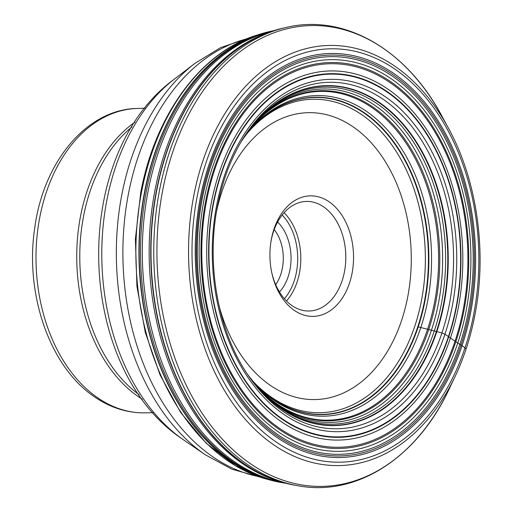 <?xml version="1.0" encoding="UTF-8"?>
<svg xmlns="http://www.w3.org/2000/svg" width="513" height="513" viewBox="0 0 513 513"><rect width="100%" height="100%" fill="white"/><g stroke="black" fill="none" stroke-linecap="round" stroke-linejoin="round"><path stroke-width="0.77" d="M281.368 482.015A230.106 159.556 -91.5 0 1 154.888 190.695A230.106 159.556 -91.5 0 1 269.383 32.159M272.191 31.197L267.594 32.473A228.086 158.151 88.5 0 0 148.013 191.49A228.086 158.151 88.5 0 0 279.566 481.797L284.221 482.829M205.771 200.551A193.048 133.861 -91.5 0 1 370.431 70.48A193.048 133.861 -91.5 0 1 463.97 310.455A193.048 133.861 -91.5 0 1 299.31 440.526A193.048 133.861 -91.5 0 1 205.771 200.551M466.035 311.263A195.902 135.836 88.5 0 0 371.111 67.735A195.902 135.836 88.5 0 0 204.007 199.73A195.902 135.836 88.5 0 0 298.932 443.258A195.902 135.836 88.5 0 0 466.035 311.263M293.802 310.038A60.284 41.803 88.5 0 0 349.513 283.054A60.284 41.803 88.5 0 0 329.673 202.199A60.284 41.803 88.5 0 0 271.088 240.802A60.284 41.803 88.5 0 0 271.961 273.576A60.284 41.803 88.5 0 0 293.802 310.038M271.794 272.813A54.801 38 88.5 0 0 291.487 305.241A54.801 38 88.5 0 0 309.249 311.006A54.801 38 88.5 0 0 345.031 268.305A54.801 38 88.5 0 0 324.101 207.201A54.801 38 88.5 0 0 306.332 201.436A54.801 38 88.5 0 0 270.967 241.572M279.489 291.987A43.021 29.831 88.5 0 0 277.623 222.02M275.68 284.625A37.539 26.028 88.5 0 0 274.218 229.567M417.806 326.762A4.938 1.648 18.4 0 1 418.23 326.864A219.417 73.25 -161.6 0 0 420.807 327.538A220.436 73.59 -161.6 0 0 427.579 329.25A265.824 88.743 18.4 0 1 428.727 329.532A77.187 25.765 18.4 0 1 431.446 330.225A250.793 83.722 -161.6 0 0 434.312 330.968A44.33 14.8 -161.6 0 0 436.403 331.488A5.874 1.962 18.4 0 1 436.839 331.597L441.943 332.963L444.931 334.245L448.465 336.566A5.079 1.693 18.4 0 1 448.753 336.765A199.916 66.735 -161.6 0 0 450.452 337.99A200.916 67.068 -161.6 0 0 455.037 341.203A86.659 28.927 -161.6 0 0 455.839 341.748L457.776 343.024A250.171 83.51 -161.6 0 0 459.872 344.351A116.445 38.873 18.4 0 1 461.001 345.063A16.442 5.489 18.4 0 1 462.053 345.768L464.983 347.859A4.386 1.462 18.4 0 1 465.958 349.391M162.672 190.374A230.484 159.819 88.5 0 0 250.068 463.425A230.484 159.819 88.5 0 0 449.439 388.456L455.204 376.285A210.118 145.698 -91.5 0 1 273.448 444.63A210.118 145.698 -91.5 0 1 193.779 195.703A210.118 145.698 -91.5 0 1 305.299 48.844A210.118 145.698 -91.5 0 1 448.599 128.481L442.2 116.637A230.484 159.819 88.5 0 0 285.01 29.279A230.484 159.819 88.5 0 0 162.672 190.374M474.814 315.328A210.118 145.698 -91.5 0 1 455.204 376.285C464.066 357.51 470.613 337.169 474.846 315.258C487.26 252.261 477.25 180.807 448.599 128.481M473.698 314.347A206.758 143.364 -91.5 0 1 297.335 453.652A206.758 143.364 -91.5 0 1 197.152 196.633A206.758 143.364 -91.5 0 1 373.509 57.321A206.758 143.364 -91.5 0 1 473.698 314.347M200.282 197.96A202.084 140.126 88.5 0 0 298.2 449.17A202.084 140.126 88.5 0 0 470.568 313.013A202.084 140.126 88.5 0 0 372.65 61.804A202.084 140.126 88.5 0 0 200.282 197.96M294.962 485.227A230.824 160.05 88.5 0 1 294.956 485.221A230.824 160.05 88.5 0 0 294.956 485.221L281.278 481.989A230.735 159.992 88.5 0 0 281.278 481.989A230.735 159.992 88.5 0 1 156.484 190.458A230.735 159.992 -91.5 0 1 269.293 32.191L282.785 28.228A230.824 160.05 88.5 0 0 282.785 28.228A230.824 160.05 88.5 0 0 282.772 28.234A230.824 160.05 88.5 0 0 166.488 153.009A230.824 160.05 88.5 0 0 156.76 190.426A230.824 160.05 88.5 0 0 294.943 485.221L298.104 485.773A231.466 160.498 -91.5 0 1 159.537 190.156A231.466 160.498 -91.5 0 1 169.29 152.637A231.466 160.498 -91.5 0 1 285.901 27.51L285.901 27.51C344.114 13.261 406.674 49.421 442.2 116.637M269.466 32.133L269.293 32.191A230.735 159.992 -91.5 0 1 269.299 32.191A230.735 159.992 -91.5 0 1 276.084 29.985M273.031 30.921A227.913 158.036 88.5 0 0 146.263 191.586A227.913 158.036 88.5 0 0 285.074 483.054M271.409 480.386L285.735 483.227A227.74 157.914 -91.5 0 1 144.89 191.676A227.74 157.914 -91.5 0 1 273.685 30.709L259.527 34.313A227.669 157.863 88.5 0 0 144.615 191.702A227.669 157.863 88.5 0 0 271.409 480.386A227.669 157.863 88.5 0 0 271.435 480.392A227.669 157.863 88.5 0 0 279.2 482.162M267.215 32.127A227.669 157.863 88.5 0 0 259.552 34.307A227.669 157.863 88.5 0 0 259.527 34.313M255.974 35.455C200.583 52.518 155.086 115.104 140.742 192.49L135.4 238.975L136.92 286.222L145.243 332.187L160.018 374.868L180.621 412.426L206.188 443.226L235.666 465.913L267.799 479.437A226.573 157.106 88.5 0 1 141.517 192.119A226.573 157.106 -91.5 0 1 255.974 35.455L259.552 34.307M244.278 136.849A158.523 109.923 -91.5 0 1 250.671 129.238A158.523 109.923 -91.5 0 1 250.703 129.205A158.523 109.923 -91.5 0 1 379.447 125.82A158.523 109.923 -91.5 0 1 424.488 301.06A158.523 109.923 -91.5 0 1 257.552 386.109A158.523 109.923 -91.5 0 1 257.507 386.065A158.523 109.923 -91.5 0 1 250.722 378.806M250.536 378.588A158.773 110.09 88.5 0 0 424.918 301.125A158.773 110.09 88.5 0 0 376.067 122.068A158.773 110.09 88.5 0 0 244.105 137.08M244.945 135.817A160.37 111.199 -91.5 0 1 378.235 120.683A160.37 111.199 -91.5 0 1 427.566 301.541A160.37 111.199 88.5 0 1 251.447 379.8M247.029 132.944A165.122 114.495 -91.5 0 1 247.106 132.841L247.407 132.45A164.449 114.027 -91.5 0 1 247.426 132.425A164.449 114.027 -91.5 0 1 384.025 117.227A164.449 114.027 -91.5 0 1 434.511 302.587A164.449 114.027 -91.5 0 1 254.102 383.057A164.449 114.027 -91.5 0 1 254.082 383.038L253.755 382.66A165.122 114.495 88.5 0 0 253.775 382.679A165.122 114.495 88.5 0 0 435.684 302.76A165.122 114.495 -91.5 0 0 384.583 116.265A165.122 114.495 -91.5 0 0 247.119 132.822A165.122 114.495 -91.5 0 1 247.119 132.822L245.509 134.99M252.691 381.422A166.776 115.643 88.5 0 0 438.474 303.189A166.776 115.643 88.5 0 0 385.718 113.809A166.776 115.643 88.5 0 0 246.105 134.13M249.401 129.584A168.546 116.874 -91.5 0 1 389.521 113.52A168.546 116.874 -91.5 0 1 441.417 303.645A168.546 116.874 -91.5 0 1 256.224 385.789M247.446 132.226A169.79 117.733 -91.5 0 1 253.531 124.364A169.79 117.733 -91.5 0 1 253.595 124.287A169.79 117.733 -91.5 0 1 393.247 114.264A169.79 117.733 -91.5 0 1 443.559 303.965A169.79 117.733 88.5 0 1 260.694 390.855A169.79 117.733 88.5 0 1 260.623 390.778A169.79 117.733 88.5 0 1 254.127 383.249M260.694 390.855L247.753 374.708A170.053 117.913 88.5 0 0 444.008 304.029A170.053 117.913 88.5 0 0 386.212 107.563A170.053 117.913 88.5 0 0 241.533 141.094L253.595 124.287M242.117 140.126A173.298 120.164 -91.5 0 1 389.816 104.229A173.298 120.164 -91.5 0 1 449.247 304.876A173.298 120.164 88.5 0 1 248.395 375.651C218.185 332.148 205.828 264.65 217.518 206.104C222.334 181.339 230.536 159.351 242.117 140.126M216.659 205.347A176.222 122.197 -91.5 0 1 366.968 86.614A176.222 122.197 -91.5 0 1 452.357 305.677A176.222 122.197 88.5 0 1 302.048 424.411A176.222 122.197 88.5 0 1 216.659 205.347M213.434 203.853A181.442 125.813 -91.5 0 1 368.199 81.605A181.442 125.813 -91.5 0 1 456.115 307.152A181.442 125.813 -91.5 0 1 301.349 429.4A181.442 125.813 -91.5 0 1 213.434 203.853M456.423 307.281A181.884 126.121 88.5 0 0 368.289 81.176A181.884 126.121 88.5 0 0 213.145 203.725A181.884 126.121 88.5 0 0 301.278 429.83A181.884 126.121 88.5 0 0 456.423 307.281M211.292 202.949A184.622 128.019 -91.5 0 1 368.77 78.553A184.622 128.019 -91.5 0 1 458.231 308.056A184.622 128.019 88.5 0 1 300.753 432.453A184.622 128.019 88.5 0 1 211.292 202.949M206.553 200.897A191.83 133.014 -91.5 0 1 370.174 71.647A191.83 133.014 -91.5 0 1 463.124 310.108A191.83 133.014 -91.5 0 1 299.502 439.359A191.83 133.014 -91.5 0 1 206.553 200.897M202.244 198.877A198.884 137.907 -91.5 0 1 371.887 64.875A198.884 137.907 -91.5 0 1 468.254 312.103A198.884 137.907 -91.5 0 1 298.611 446.111A198.884 137.907 -91.5 0 1 202.244 198.877M201.288 198.416A200.493 139.023 -91.5 0 1 372.303 63.33A200.493 139.023 -91.5 0 1 469.453 312.564A200.493 139.023 -91.5 0 1 298.438 447.65A200.493 139.023 -91.5 0 1 201.288 198.416M281.451 482.04L281.271 481.989A230.735 159.992 88.5 0 0 288.171 483.823M244.162 137.009A156.779 108.711 -91.5 0 1 363.178 115.701A156.779 108.711 -91.5 0 1 363.249 115.758A156.779 108.711 -91.5 0 1 414.863 325.979A156.779 108.711 -91.5 0 1 270.024 396.273A156.779 108.711 -91.5 0 1 269.953 396.222A156.779 108.711 -91.5 0 1 250.601 378.652M216.576 211.305A143.499 99.503 -91.5 0 1 354.368 127.718A143.499 99.503 88.5 0 1 354.438 127.763A143.499 99.503 88.5 0 1 401.673 320.183A143.499 99.503 88.5 0 1 269.107 384.519A143.499 99.503 -91.5 0 1 269.043 384.468A143.499 99.503 -91.5 0 1 219.096 305.934M284.112 212.683A54.801 38 -91.5 0 1 286.466 300.964M282.169 215.011A52.615 36.481 -91.5 0 1 284.401 298.739M96.303 396.825A152.246 105.569 88.5 0 0 145.654 412.843C127.032 413.183 109.551 407.546 93.199 395.946C49.299 365.647 24.836 293.372 34.698 228.279C43.188 162.191 86.678 108.98 137.548 108.455A152.246 105.569 88.5 0 0 38.154 227.035A152.246 105.569 88.5 0 0 96.245 396.786A152.246 105.569 88.5 0 0 96.303 396.825M142.351 399.274A152.246 105.569 -91.5 0 1 137.035 395.741A152.246 105.569 -91.5 0 1 136.984 395.703A152.246 105.569 -91.5 0 1 76.732 258.142A152.246 105.569 -91.5 0 1 134.97 122.177M139.106 394.689A151.803 105.261 -91.5 0 1 79.848 262.297A151.803 105.261 -91.5 0 1 131.976 126.929M181.749 438.621A202 140.068 88.5 0 0 181.801 438.66A202 140.068 88.5 0 0 183.878 440.109L181.448 438.41C74.609 366.154 70.095 154.939 174.266 79.194A202 140.068 88.5 0 0 101.843 260.014A202 140.068 88.5 0 0 181.749 438.621M183.878 440.109L205.367 454.813A219.089 151.919 -91.5 0 1 203.11 453.235A219.089 151.919 -91.5 0 1 203.058 453.197A219.089 151.919 -91.5 0 1 116.393 259.482A219.089 151.919 -91.5 0 1 194.94 63.368L220.648 47.613L248.472 38.142M246.689 38.866A221.654 153.695 88.5 0 0 124.063 225.303A221.654 153.695 88.5 0 0 210.631 455.275A221.654 153.695 88.5 0 0 210.689 455.313A221.654 153.695 88.5 0 0 258.347 476.526M282.772 28.234L285.901 27.51M250.703 129.205L244.066 137.131M252.05 380.595L253.775 382.679M250.498 378.536L257.552 386.109M267.799 479.437L271.435 480.392M298.104 485.773C356.99 496.905 417.537 457.474 449.439 388.456M137.548 108.455L144.961 108.262M145.654 412.843L153.073 412.644M174.266 79.194L194.94 63.368M205.367 454.813L231.876 469.177L260.162 477.154"/></g></svg>

